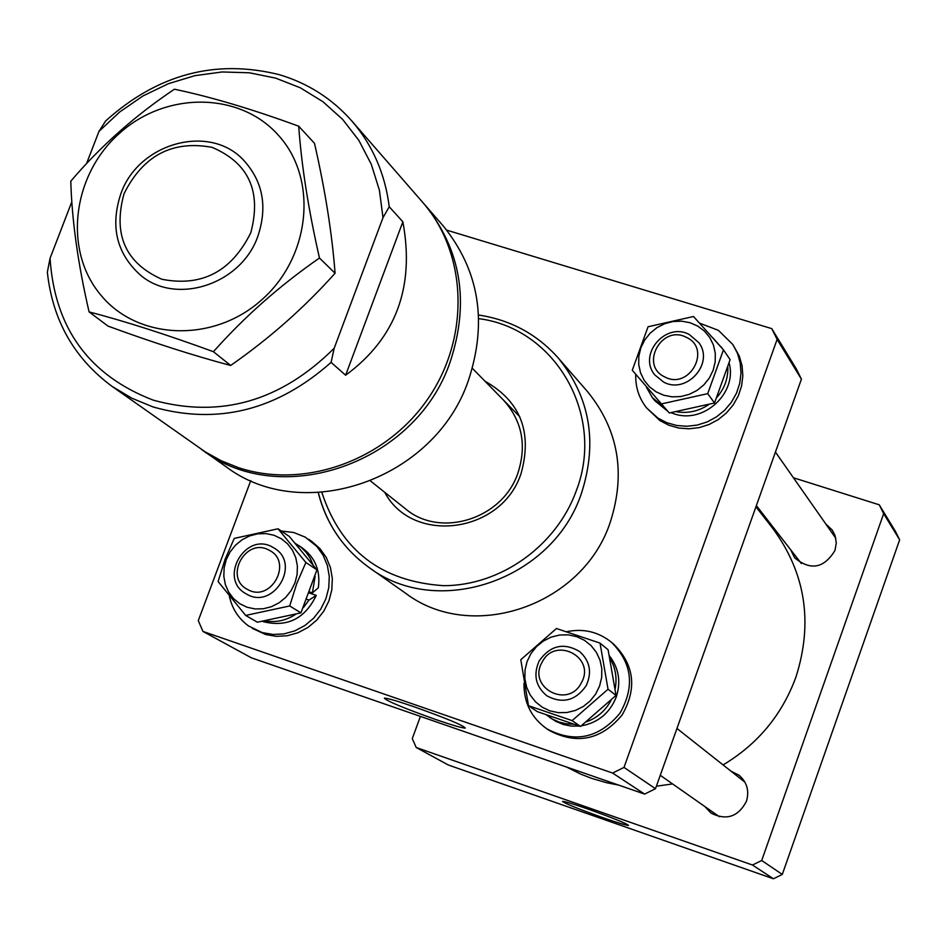 <?xml version="1.0" encoding="UTF-8"?>
<svg xmlns="http://www.w3.org/2000/svg" width="947" height="947" viewBox="0 0 947 947"><rect width="100%" height="100%" fill="white"/><g stroke="black" fill="none" stroke-linecap="round" stroke-linejoin="round"><path stroke-width="1.42" d="M731.001 771.178L739.134 775.297C747.041 782.317 749.468 790.982 746.437 801.304C738.281 816.811 726.503 820.753 711.114 813.142L704.817 806.524M825.808 523.987L832.318 530.142L835.053 535.505L836.284 542.951L834.97 550.467C823.949 568.437 810.49 570.875 794.616 557.771L790.662 549.757M588.253 809.14C573.006 803.861 564.436 801.28 562.53 801.387C564.708 803.411 578.072 808.809 602.623 817.581C617.965 822.907 626.606 825.512 628.524 825.405C626.334 823.381 612.91 817.959 588.253 809.14M420.409 716.394L412.276 738.636L416.242 747.526L752.486 865.025L761.708 860.503L883.658 513.653L879.242 504.81L793.432 477.762M879.242 504.81L895.377 531.255L899.65 539.814L883.658 513.653M761.708 860.503L782.293 874.436L899.65 539.814M782.293 874.436L773.415 878.78L752.486 865.025M416.242 747.526L448.405 765.034L773.415 878.78M755.943 506.799L772.965 528.651C805.566 573.136 813.236 622.593 795.965 676.998C782.068 714.867 757.766 744.164 723.082 764.916M672.583 783.927L656.378 786.223M618.486 785.039L606.802 782.767L591.615 778.363L580.606 774.066L566.555 767.034M120.825 193.827C138.321 143.092 209.228 123.205 243.438 160.007C262.899 181.22 267.717 206.6 257.904 236.134C241.284 284.668 175.408 305.928 139.967 274.689C116.505 253.169 110.124 226.215 120.825 193.827M250.766 232.796C261.727 191.543 248.848 163.062 212.116 147.353C172.461 140.026 143.104 155.474 124.045 193.709C112.8 234.465 125.395 262.982 161.854 279.258C201.806 287.083 231.435 271.6 250.766 232.796M581.34 682.846C596.255 657.289 555.084 635.792 542.098 662.202C527.124 687.593 568.224 709.374 581.34 682.846M539.198 660.888C550.314 645.309 563.82 642.208 579.73 651.619C590.005 661.077 592.171 672.417 586.229 685.628C575.681 700.733 562.554 704.13 546.869 695.82C535.611 686.409 533.054 674.761 539.198 660.888M686.303 337.31C661.657 324.099 639.225 365.554 664.877 376.989C689.57 390.353 712.085 348.626 686.303 337.31M663.575 382.043L654.91 375C637.485 354.77 665.67 321.542 689.262 334.504L698.756 342.577C714.819 363.151 686.539 394.863 663.575 382.043M247.629 589.496C270.937 603.18 293.523 561.879 269.137 550.219C245.877 536.689 223.374 577.729 247.629 589.496M272.606 547.165L274.571 548.337C301.146 564.187 273.47 610.046 246.824 594.243L245.806 593.662C218.106 578.546 245.403 531.279 272.606 547.165M484.971 381.191C520.483 401.315 532.534 432.01 521.134 473.299C501.969 533.35 412.667 545.271 384.719 492.298M405.328 508.693L405.34 508.717C440.237 538.642 502.774 519.015 517.962 472.932C526.911 445.031 522.057 420.728 503.413 400.025M318.251 492.689C326.265 523.821 343.181 548.739 369.01 567.454L405.647 593.272C471.772 643.534 582.914 605.725 610.235 522.294C625.991 473.251 618.438 429.713 587.566 391.667L558.138 357.871C590.099 397.267 597.853 442.438 581.422 493.387C552.906 580.073 437.467 619.516 369.01 567.454C343.205 548.763 326.324 523.833 318.358 492.689M435.584 719.471C452.867 725.402 462.775 728.267 465.32 728.054C462.905 725.189 445.717 718.063 413.768 706.663C396.686 700.816 386.885 697.986 384.34 698.164C386.719 701.029 403.801 708.131 435.584 719.471M446.759 230.157L771.758 328.633L796.273 368.821L801.422 379.167L655.49 788.697L644.599 794.083L251.452 657.845L202.954 631.436L198.278 620.593L250.777 480.591M644.599 794.083L612.626 773.06L202.954 631.436M612.626 773.06L624.002 767.413L655.49 788.697M801.422 379.167L777.12 339.417L624.002 767.413M777.12 339.417L771.758 328.633M572.118 720.62L608.033 689.238L600.043 643.108L608.104 649.76L616.035 695.406L580.523 726.432L537.351 711.647L528.497 705.693L572.118 720.62L580.523 726.432M599.605 685.983L601.676 677.389L601.807 668.618L599.996 660.106L596.35 652.294L591.058 645.558L584.37 640.243L576.628 636.621L568.247 634.845L559.606 635.023L551.166 637.118L543.341 641.06L536.511 646.612L531.007 653.525L527.124 661.444L525.04 669.979L524.875 678.703L526.627 687.191L530.213 695.015L535.457 701.774L542.11 707.137L549.828 710.83L558.245 712.653L566.91 712.523L575.409 710.439L583.293 706.509L590.182 700.922L595.71 693.962L599.605 685.983M600.043 643.108L556.434 628.512L520.803 659.704L528.497 705.693M608.033 689.238L616.035 695.406M609.939 658.236C615.467 667.576 617.207 677.709 615.183 688.647M609.442 655.88C618.865 668.144 621.125 681.876 616.237 697.063C609.738 713.15 598.078 722.75 581.28 725.864M611.087 700.307C605.559 710.629 597.356 717.802 586.501 721.815M573.681 724.23L566.365 723.816L559.275 722.123L552.622 719.199L546.289 714.867M579.422 726.089L571.313 726.089L563.406 724.514L555.996 721.436L549.532 717.305M566.732 631.696C583.376 628.263 598.255 631.756 611.348 642.184C632.205 663.007 635.07 686.705 619.906 713.28C599.037 738.269 574.711 743.466 546.928 728.882C531.362 717.85 523.727 702.603 523.999 683.142M611.348 642.184L613.597 644.067C634.395 664.83 637.248 688.457 622.143 714.949C601.333 739.856 577.078 745.04 549.378 730.504L546.928 728.882M669.292 412.987L632.276 370.253L669.292 412.987L714.535 402.984L730.113 359.647L723.461 349.845L693.5 316.499L648.056 326.762L632.276 370.253M689.996 322.714L681.627 321.163L673.033 321.518L664.64 323.732L656.863 327.709L650.092 333.237L644.67 340.056L640.847 347.821L638.834 356.143L638.728 364.619L640.527 372.81L644.149 380.315L649.429 386.767L656.082 391.833L663.8 395.254L672.192 396.852L680.822 396.544L689.274 394.343L697.11 390.365L703.929 384.802L709.386 377.936L713.209 370.111L715.21 361.742L715.293 353.231L713.434 345.016L709.753 337.511L704.426 331.083L697.726 326.076L689.996 322.714M661.977 403.789L707.705 393.656L723.461 349.845M707.705 393.656L714.535 402.984M713.115 338.138L722.147 348.354M727.852 367.318C728.125 378.48 724.526 388.459 717.033 397.243M708.486 404.783C698.661 411.211 688.09 413.555 676.797 411.838M729.119 363.056C737.63 393.029 703.467 424.386 673.933 413.756L671.056 412.726M664.557 407.683L652.341 397.586L646.363 387.145M667.706 411.211L654.945 400.841L652.341 397.586M699.62 323.164L718.394 330.349L732.824 344.495L737.476 353.349L740.234 363.021L741.004 373.142L739.749 383.31L736.506 393.135L731.404 402.238L724.633 410.264L716.465 416.905L707.22 421.912L697.252 425.073L686.942 426.28L676.691 425.487L666.901 422.729L657.94 418.112L646.754 408.086C639.036 398.379 635.366 387.216 635.757 374.61M732.824 344.495L739.311 356.119L742.069 365.755L742.839 375.841L741.584 385.985L738.352 395.775L733.262 404.854L726.515 412.856L718.382 419.485L709.161 424.469L699.217 427.618L688.931 428.813L678.715 428.02L668.961 425.274L660.023 420.669L646.754 408.086M289.332 536.487L316.925 569.845L300.945 612.863L257.359 622.215L245.675 615.432L289.711 605.962L296.766 583.541L305.881 562.482L278.027 528.793L289.332 536.487M247.06 607.228L255.051 608.945L263.325 608.767L271.469 606.684L279.057 602.825L285.722 597.379L291.12 590.608L294.979 582.855L297.109 574.533L297.394 566.046L295.819 557.819L292.481 550.278L287.545 543.803L281.259 538.713L273.943 535.244L265.977 533.587L257.738 533.812L249.641 535.907L242.101 539.754L235.483 545.188L230.121 551.912L226.274 559.594L224.143 567.869L223.823 576.321L225.339 584.524L228.618 592.064L233.507 598.575L239.757 603.713L247.06 607.228M278.027 528.793L234.264 538.405L225.09 559.275L218.094 581.553L245.675 615.432M289.711 605.962L300.945 612.863M305.881 562.482L316.925 569.845M262.71 621.398L264.071 621.883C287.71 627.305 305.112 618.462 316.274 595.379L308.982 600.067L303.478 607.512M295.464 614.425C286.053 620.534 276.062 622.7 265.48 620.936M295.381 543.471L301.241 547.437L306.236 552.444L310.237 558.351L313.102 564.957M315.114 576.309L312.403 592.893L318.334 587.779C320.619 570.887 315.28 557.617 302.318 547.97L298.412 545.318M308.982 600.067L307.029 599.415M312.403 592.893L309.929 592.053M316.274 595.379L309.539 593.094M281.295 531.018L293.7 532.498L305.206 537.115L316.843 546.443L323.152 555.285L327.366 565.454L329.272 576.439L328.775 587.744L325.886 598.824L320.761 609.134L313.635 618.19L304.839 625.553L294.813 630.868L284.017 633.886L272.996 634.478L262.248 632.596L248.647 626.014C238.502 618.651 232.074 608.684 229.363 596.089M311.812 541.459L319.932 548.573L326.23 557.392L330.42 567.525L332.326 578.487L331.829 589.756L328.964 600.8L323.85 611.075L316.748 620.107L307.976 627.447L297.974 632.75L287.213 635.757L276.216 636.337L265.515 634.466L252.304 628.346M202.575 450.168L225.753 466.504C303.076 525.455 435.277 479.478 468.516 380.114C487.669 321.755 479.182 270.286 443.03 225.706L424.41 204.315C461.213 249.724 469.819 302.2 450.216 361.766C416.195 463.166 281.306 510.22 202.575 450.168L201.309 449.269M423.392 203.155L424.41 204.315M112.208 386.483L205.108 451.79L221.172 460.727L238.348 467.617C304.176 489.635 385.488 460.585 427.772 399.03C470.363 337.653 467.498 253.37 422.374 201.971L351.81 120.944C372.621 145.151 385.098 173.763 389.241 206.777L402.866 221.799C414.94 287.119 395.87 338.268 345.631 375.225L331.083 362.381C276.926 410.347 217.609 425.215 153.142 406.973L131.834 398.214L112.208 386.483C74.197 358.451 52.582 320.346 47.35 272.191L50.049 258.306L71.83 201.782M50.049 258.306C54.666 328.147 89.077 375.438 153.296 400.167C220.497 418.621 280.797 401.303 334.196 348.236L331.083 362.381M334.196 348.236L383.002 217.644L379.404 190.217L371.271 164.233L358.877 140.405L342.601 119.358L322.903 101.684L300.353 87.811L275.577 78.092L249.274 72.777L222.143 71.96L194.904 75.653L168.294 83.727L142.997 95.943L119.689 111.983L98.962 131.408L105.614 120.991C157.533 74.221 215.419 58.785 279.282 74.671C307.953 83.241 332.125 98.666 351.81 120.944M86.544 163.606L98.962 131.408M389.241 206.777L383.002 217.644M345.631 375.225L402.866 221.799M279.412 136.404C241.236 91.847 166.743 90.782 119.807 133.042C72.327 174.65 62.987 249.984 100.595 294.801C137.469 340.245 213.217 343.252 261.419 300.092C310.19 257.596 318.287 180.321 279.412 136.404M298.707 126.211C252.612 109.284 211.181 96.949 174.414 89.207C134.995 115.652 100.453 146.323 70.788 181.197C71.889 220.308 77.985 263.87 89.077 311.883L108.005 326.099C153.059 342.613 193.946 355.741 230.654 365.471C269.41 338.493 304.224 307.751 335.072 273.257L319.47 258.01C308.426 209.571 301.513 165.63 298.707 126.211L314.487 143.305C325.188 190.158 332.054 233.471 335.072 273.257M89.077 311.883C125.276 321.341 166.731 334.622 213.43 351.704C244.362 316.854 279.708 285.627 319.47 258.01M213.43 351.704L230.654 365.471M321.862 492.476C340.896 550.456 381.416 581.517 443.421 585.672C500.359 585.862 556.327 546.088 576.19 491.043C605.772 415.2 555.309 328.266 478.709 318.642M472.375 368.324L519.82 416.787M370.632 481.088L405.363 508.728M744.946 782.198L676.951 728.468M719.389 816.728L660.272 775.297M801.363 563.524L756.369 505.615M835.81 538.275L775.439 452.074M558.138 357.871C536.866 334.09 510.338 319.814 478.566 315.031M721.117 346.756L722.395 348.626M308.746 539.328L311.847 541.483"/></g></svg>
